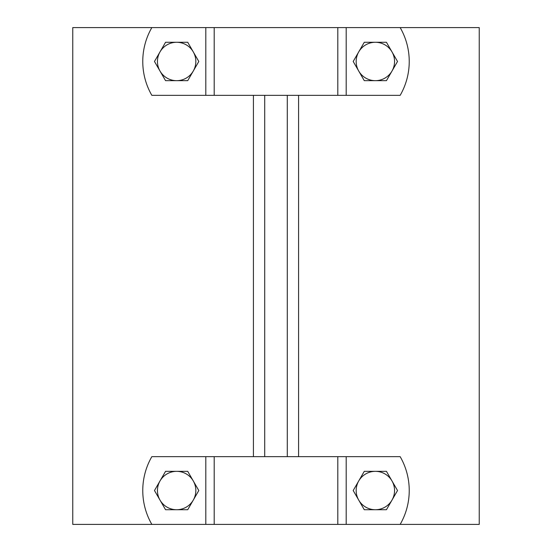 <?xml version="1.0" encoding="UTF-8"?>
<svg xmlns="http://www.w3.org/2000/svg" width="552" height="552" viewBox="0 0 552 552"><rect width="100%" height="100%" fill="white"/><g stroke="black" fill="none" stroke-linecap="round" stroke-linejoin="round"><path stroke-width="0.83" d="M253.416 456.656L253.416 95.344M298.584 95.344L298.584 456.656M264.712 456.656L264.712 95.344M287.288 456.656L287.288 95.344M479.239 27.6L72.76 27.6L72.76 524.4L479.239 524.4L479.239 27.6M391.982 500.126L386.441 509.724L375.36 509.724A19.196 19.196 0 0 0 391.982 480.93L397.523 490.528L391.982 500.126M364.279 509.724L358.738 500.126A19.196 19.196 0 0 0 375.36 509.724L364.279 509.724M353.197 490.528L358.738 480.93A19.196 19.196 0 0 0 358.738 500.126L353.197 490.528M375.36 471.332L386.441 471.332L391.982 480.93A19.196 19.196 0 0 0 358.738 480.93L364.279 471.332L375.36 471.332M193.262 500.126L187.721 509.724L176.64 509.724A19.196 19.196 0 0 0 193.262 480.93L198.803 490.528L193.262 500.126M165.559 509.724L160.018 500.126A19.196 19.196 0 0 0 176.64 509.724L165.559 509.724M154.477 490.528L160.018 480.93A19.196 19.196 0 0 0 160.018 500.126L154.477 490.528M176.64 471.332L187.721 471.332L193.262 480.93A19.196 19.196 0 0 0 160.018 480.93L165.559 471.332L176.64 471.332M400.159 524.4A67.744 67.744 0 0 0 400.159 456.656L151.841 456.656A67.744 67.744 0 0 0 151.841 524.4M391.982 71.07L386.441 80.668L375.36 80.668A19.196 19.196 0 0 0 391.982 51.874L397.523 61.472L391.982 71.07M364.279 80.668L358.738 71.07A19.196 19.196 0 0 0 375.36 80.668L364.279 80.668M353.197 61.472L358.738 51.874A19.196 19.196 0 0 0 358.738 71.07L353.197 61.472M375.36 42.276L386.441 42.276L391.982 51.874A19.196 19.196 0 0 0 358.738 51.874L364.279 42.276L375.36 42.276M193.262 71.07L187.721 80.668L176.64 80.668A19.196 19.196 0 0 0 193.262 51.874L198.803 61.472L193.262 71.07M165.559 80.668L160.018 71.07A19.196 19.196 0 0 0 176.64 80.668L165.559 80.668M154.477 61.472L160.018 51.874A19.196 19.196 0 0 0 160.018 71.07L154.477 61.472M176.64 42.276L187.721 42.276L193.262 51.874A19.196 19.196 0 0 0 160.018 51.874L165.559 42.276L176.64 42.276M151.841 27.6A67.744 67.744 0 0 0 151.841 95.344L400.159 95.344A67.744 67.744 0 0 0 400.159 27.6M346.187 524.4L346.187 456.656M214.197 524.4L214.197 456.656M205.813 456.656L205.813 524.4M337.803 456.656L337.803 524.4M346.187 95.344L346.187 27.6M214.197 95.344L214.197 27.6M205.813 27.6L205.813 95.344M337.803 27.6L337.803 95.344"/></g></svg>
